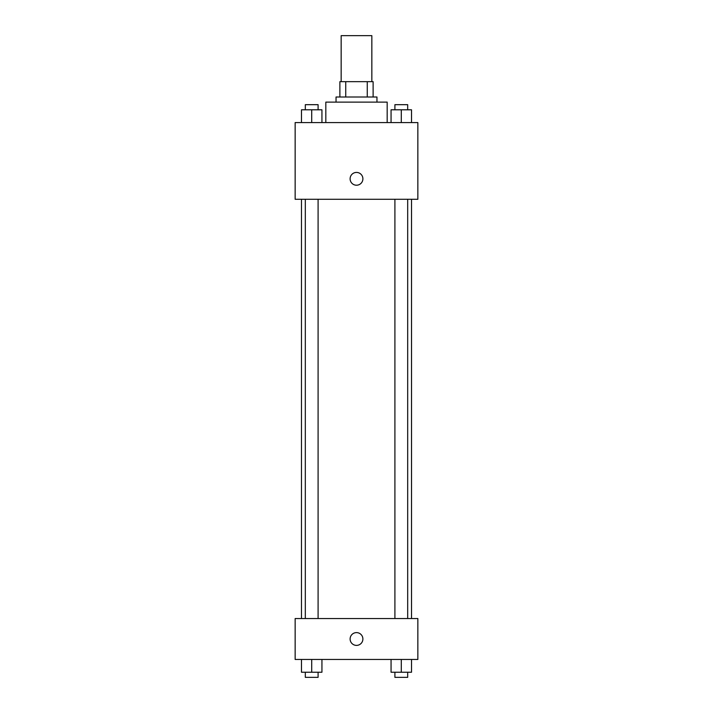 <?xml version="1.0" encoding="UTF-8"?>
<svg xmlns="http://www.w3.org/2000/svg" width="713" height="713" viewBox="0 0 713 713"><rect width="100%" height="100%" fill="white"/><g stroke="black" fill="none" stroke-linecap="round" stroke-linejoin="round"><path stroke-width="1.07" d="M371.838 81.665L371.838 35.65L341.162 35.65L341.162 81.665M345.743 97.004L345.743 81.665L339.878 81.665L339.878 97.004L339.878 81.665M345.743 81.665L373.122 81.665L373.122 97.004M367.257 97.004L367.257 81.665M336.046 102.119L336.046 97.004L376.954 97.004L376.954 102.119M387.177 122.574L387.177 102.119L325.823 102.119L325.823 122.574M295.146 122.574L417.854 122.574L417.854 199.275L295.146 199.275L295.146 122.574M350.11 178.82A6.39 6.39 0 0 1 359.7 173.286A6.39 6.39 0 0 1 359.7 184.355A6.39 6.39 0 0 1 350.11 178.82M295.146 618.545L417.854 618.545L417.854 659.454L295.146 659.454L295.146 618.545M356.5 645.39A6.39 6.39 0 0 1 350.965 635.809A6.39 6.39 0 0 1 362.035 635.809A6.39 6.39 0 0 1 356.5 645.39M391.063 659.454L391.063 672.234L411.517 672.234L411.517 659.454L411.517 672.234M401.294 672.234L401.294 659.454M407.684 672.234L407.684 677.35L394.904 677.35L394.904 672.234M301.483 659.454L301.483 672.234L321.937 672.234L321.937 659.454L321.937 672.234M311.706 672.234L311.706 659.454M318.096 672.234L318.096 677.35L305.316 677.35L305.316 672.234M391.063 122.574L391.063 109.793L411.517 109.793L411.517 122.574L411.517 109.793M401.294 122.574L401.294 109.793M407.684 109.793L407.684 104.677L394.904 104.677L394.904 109.793M301.483 122.574L301.483 109.793L321.937 109.793L321.937 122.574L321.937 109.793M311.706 122.574L311.706 109.793M318.096 109.793L318.096 104.677L305.316 104.677L305.316 109.793M411.517 618.545L411.517 199.275M301.483 618.545L301.483 199.275M394.904 199.275L394.904 618.545M407.684 199.275L407.684 618.545M318.096 618.545L318.096 199.275M305.316 618.545L305.316 199.275"/></g></svg>
